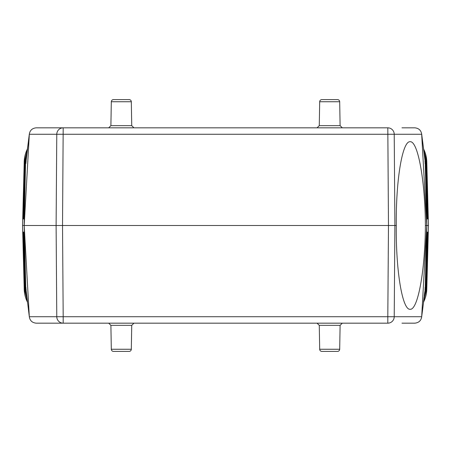 <?xml version="1.0" encoding="UTF-8"?>
<svg xmlns="http://www.w3.org/2000/svg" width="451" height="451" viewBox="0 0 451 451"><rect width="100%" height="100%" fill="white"/><g stroke="black" fill="none" stroke-linecap="round" stroke-linejoin="round"><path stroke-width="0.68" d="M426.905 232.282L428.281 232.006L426.691 290.918A30.386 30.386 0 0 0 426.781 289.243L426.781 289.249A30.397 30.386 -134.2 0 1 426.691 290.918A30.386 30.386 0 0 1 423.444 302.317A30.386 30.386 0 0 0 426.691 290.918M426.911 218.927L425.451 163.115L425.383 161.695L424.859 161.808L425.383 161.695L424.476 156.221L425.451 163.115L426.911 218.927L428.281 218.994L426.691 160.082A30.386 30.386 0 0 1 426.781 161.757L426.781 161.751A30.397 30.386 134.2 0 0 426.691 160.082A30.386 30.386 0 0 0 423.545 148.892M426.781 161.751L428.45 225.5L426.86 225.5L425.231 163.347A30.397 30.386 -45.8 0 0 425 160.302L421.646 133.834L426.804 225.5L421.685 316.72C421.116 320.622 418.81 322.775 414.768 323.175L401.965 323.175M427.593 218.758L426.325 161.768L425.389 161.796M427.362 218.746L426.099 161.774L423.833 151.153M427.136 218.729L425.874 161.779L423.946 152.055M426.905 218.718L425.643 161.785L424.081 153.081M428.05 218.966L426.556 161.762L423.731 150.335M426.781 289.249L428.45 225.5L426.781 161.757L423.636 149.585M319.686 101.74L339.688 101.74A2.17 2.17 0 0 0 337.517 99.603L321.856 99.603A2.17 2.17 0 0 0 319.686 101.74L319.269 125.654L317.064 127.825M339.688 101.74L340.105 125.654L342.315 127.825M424.532 293.392A30.397 30.386 45.8 0 0 425.231 287.653L426.86 225.5L425.394 225.5C425.175 270.284 417.897 310.226 410.128 309.285C402.343 310.226 395.752 270.284 396.299 225.5C395.752 180.716 402.343 140.774 410.128 141.715C417.897 140.774 425.175 180.716 425.394 225.5M425.451 163.115L424.927 163.132L425.451 163.115L421.685 134.28L394.225 134.28L394.89 225.5L24.196 225.5L29.354 133.834L26 160.302A30.397 30.386 -134.2 0 0 25.769 163.347L29.315 134.28C29.884 130.378 32.19 128.225 36.232 127.825L63.191 127.825A6.511 6.415 90 0 0 56.775 134.28L56.11 225.5L56.775 316.72L29.315 316.72L24.196 225.5L25.769 287.653L29.315 316.72C29.884 320.622 32.19 322.775 36.232 323.175L63.191 323.175A6.511 6.415 -90 0 1 56.775 316.72L63.191 316.72L62.52 225.5L63.191 127.825L387.809 127.825A6.511 6.415 90 0 1 394.225 134.28L29.315 134.28M401.965 127.825L414.768 127.825C418.81 128.225 421.116 130.378 421.685 134.28M25.617 161.695L26.524 156.221L25.617 161.695L26.141 161.808L25.617 161.695M24.089 218.927L25.549 163.115L26.073 163.132L25.549 163.115L24.089 218.927L22.719 218.994L24.309 160.082A30.386 30.386 0 0 0 24.219 161.757L25.611 161.796M24.095 218.718L25.357 161.785L26.919 153.081M23.407 218.758L24.675 161.768L27.269 150.335M131.314 101.74L111.312 101.74A2.17 2.17 0 0 1 113.483 99.603L129.144 99.603A2.17 2.17 0 0 1 131.314 101.74L131.731 125.654L133.936 127.825M23.638 218.746L24.901 161.774L27.167 151.153M425.383 289.305L424.267 295.546L425.383 289.305L424.859 289.192M427.136 232.271L425.874 289.221L425.389 289.204M396.299 225.5L394.89 225.5L394.225 316.72L387.809 316.72L387.809 323.175A6.511 6.415 -90 0 0 394.225 316.72L421.685 316.72L425.451 287.885L426.911 232.073L425.643 289.215L423.923 298.359M25.549 163.115L24.14 225.5L22.55 225.5L24.219 161.751A30.397 30.386 45.8 0 1 24.309 160.082A30.386 30.386 0 0 1 27.455 148.892A30.386 30.386 0 0 0 24.309 160.082M387.809 323.175L63.191 323.175L63.191 316.72L387.809 316.72L388.48 225.5L387.809 127.825M427.362 232.254L426.099 289.226L423.81 299.306M427.593 232.242L426.325 289.232L423.703 300.152M317.064 323.175L319.269 325.346L319.686 349.26A2.17 2.17 0 0 0 321.856 351.397L337.517 351.397A2.17 2.17 0 0 0 339.688 349.26L340.105 325.346L342.315 323.175M428.45 225.5L426.781 289.243L426.325 289.232L423.613 300.93M428.05 232.034L426.556 289.238L423.523 301.646M23.638 232.254L22.719 232.006L24.309 290.918A30.386 30.386 0 0 1 24.219 289.243L25.611 289.204M23.864 218.729L25.126 161.779L27.054 152.055M24.095 232.282L23.401 232.04L24.901 289.226L27.297 300.152M23.864 232.271L25.126 289.221L27.19 299.306M22.95 232.034L24.444 289.238L27.477 301.646M23.407 232.242L24.675 289.232L27.387 300.93M22.95 218.966L24.444 161.762L27.364 149.585M24.219 289.249L22.55 225.5L24.219 289.249A30.397 30.386 -45.8 0 0 24.309 290.918A30.386 30.386 0 0 0 27.556 302.317M131.314 349.26L111.312 349.26A2.17 2.17 0 0 0 113.483 351.397L129.144 351.397A2.17 2.17 0 0 0 131.314 349.26L131.731 325.346L133.936 323.175M111.312 349.26L110.895 325.346L108.685 323.175M26.141 289.192L25.617 289.305L26.141 289.192L25.617 289.305L26.733 295.546L25.549 287.885L24.089 232.073L25.357 289.215L27.077 298.359M26.073 287.868L25.549 287.885L26.073 287.868L25.549 287.885L25.769 287.653A30.397 30.386 134.2 0 0 26.468 293.392M22.55 225.5L24.219 161.751M111.312 101.74L110.895 125.654L108.685 127.825M131.731 125.654L110.895 125.654M319.269 325.346L340.105 325.346M131.731 325.346L110.895 325.346M319.269 125.654L340.105 125.654M426.911 232.073L425.451 287.885L424.927 287.868M24.089 232.073L25.617 289.305M319.686 349.26L339.688 349.26"/></g></svg>
